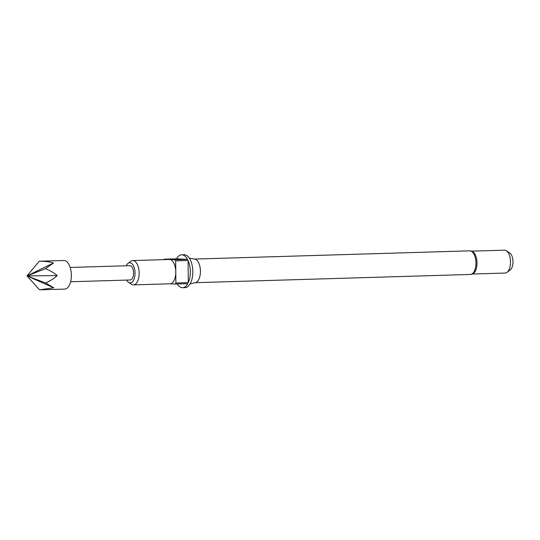 <?xml version="1.0" encoding="UTF-8"?>
<svg xmlns="http://www.w3.org/2000/svg" width="540" height="540" viewBox="0 0 540 540"><rect width="100%" height="100%" fill="white"/><g stroke="black" fill="none" stroke-linecap="round" stroke-linejoin="round"><path stroke-width="0.81" d="M40.79 289.811L64.658 289.096A14.31 7.114 -91.7 0 0 71.361 275.137A14.31 7.114 -91.7 0 0 63.801 260.489L39.258 261.232C44.915 261.178 49.66 261.765 53.494 263L45.509 268.684C50.544 270.797 54.432 273.091 57.186 275.562C54.486 278.195 50.645 280.672 45.657 282.987L53.75 287.779L39.562 289.838L27 275.906L33.77 267.806M70.18 267.455L129.796 265.673A7.155 3.557 88.3 0 1 133.569 272.997A7.155 3.557 88.3 0 1 130.221 279.976L70.605 281.759M469.746 250.844L472.784 251.701A11.448 5.697 88.3 0 1 477.002 262.885A11.448 5.697 88.3 0 1 473.432 273.409L470.455 274.448A11.806 5.872 -91.7 0 0 475.976 262.933A11.806 5.872 -91.7 0 0 469.746 250.844L194.488 259.079M190.114 283.885L195.487 282.616A11.806 5.872 -91.7 0 0 200.421 271.181A11.806 5.872 -91.7 0 0 194.785 259.132L189.344 258.188M126.677 280.084A10.098 5.022 -91.7 0 0 128.635 282.4A10.098 5.022 -91.7 0 0 135.034 273.071A10.098 5.022 -91.7 0 0 128.061 263.344A10.098 5.022 -91.7 0 0 126.252 265.775M128.061 263.344L130.768 261.32A12.164 6.048 88.3 0 1 132.745 260.57A12.164 6.048 88.3 0 1 139.165 273.024A12.164 6.048 88.3 0 1 133.475 284.891A12.164 6.048 88.3 0 1 131.456 284.263L128.635 282.4M181.643 254.813A16.457 8.188 88.3 0 1 187.529 259.375L176.486 258.836A16.457 8.188 88.3 0 1 181.643 254.813L184.12 254.738A16.457 8.188 -91.7 0 1 192.807 271.586A16.457 8.188 -91.7 0 1 185.105 287.638L182.628 287.712A16.457 8.188 88.3 0 0 187.778 283.689L175.372 284.06A16.457 8.188 -91.7 0 0 175.898 283.007L175.777 271.931A12.164 6.048 88.3 0 1 170.087 283.797L133.475 284.891M188.075 260.483A16.457 8.188 88.3 0 1 190.33 271.661A16.457 8.188 88.3 0 1 188.305 282.636L188.075 260.483L175.662 260.854A16.457 8.188 -91.7 0 0 175.115 259.747L164.079 259.207A16.457 8.188 -91.7 0 0 163.85 259.639M175.898 283.007L188.305 282.636M182.628 287.712A16.457 8.188 88.3 0 1 177.242 284.006M472.325 274.03L505.15 273.051A11.448 5.697 -91.7 0 0 507.02 272.349A11.448 5.697 -91.7 0 0 510.509 261.887A11.448 5.697 -91.7 0 0 506.372 250.749A11.448 5.697 -91.7 0 0 504.468 250.162L471.643 251.147M507.02 272.349L510.26 269.912A8.971 4.462 -91.7 0 0 513 261.711A8.971 4.462 -91.7 0 0 509.753 252.99L506.372 250.749M169.965 283.797L175.372 284.06M132.745 260.57L169.358 259.477A12.164 6.048 88.3 0 1 169.594 259.477A12.164 6.048 88.3 0 1 175.777 271.931L175.662 260.854M176.486 258.836L164.079 259.207M175.115 259.747L187.529 259.375M39.258 261.232L27 275.906L57.186 275.562M45.509 268.684L27 275.906L53.75 287.779M45.657 282.987L27 275.906L53.494 263M470.455 274.448L195.197 282.683"/></g></svg>
